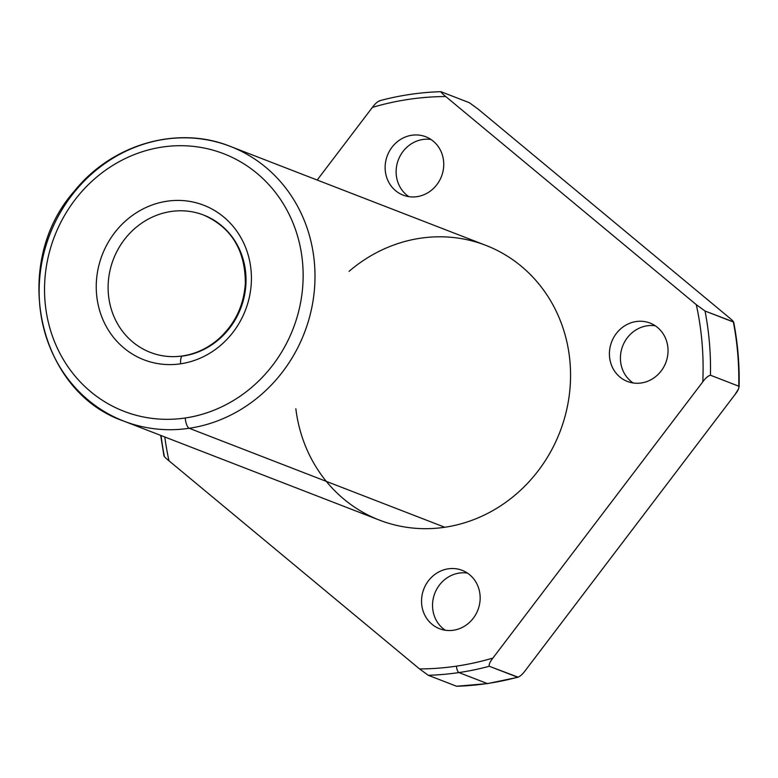 <?xml version="1.0" encoding="UTF-8"?>
<svg xmlns="http://www.w3.org/2000/svg" width="778" height="778" viewBox="0 0 778 778"><rect width="100%" height="100%" fill="white"/><g stroke="black" fill="none" stroke-linecap="round" stroke-linejoin="round"><path stroke-width="1.17" d="M487.611 683.58A5.757 1.916 -98.4 0 1 487.242 683.531A294.629 272.922 111.2 0 1 456.579 686.254L487.611 683.58L518.197 677.22L489.294 666.269C488.769 664.509 489.975 661.777 492.902 658.071A288.881 267.583 111.2 0 1 456.443 666.143A288.881 267.583 111.2 0 1 419.527 668.924L428.279 675.294L456.579 686.254A294.629 272.922 -68.8 0 0 487.242 683.531L458.932 672.571A294.629 272.922 111.2 0 1 428.279 675.294A294.629 272.922 -68.8 0 0 458.932 672.571A5.757 1.916 -98.4 0 1 456.443 666.143A5.757 1.916 81.6 0 0 458.932 672.571A294.629 272.922 -68.8 0 0 489.294 666.269A294.629 272.922 111.2 0 1 458.932 672.571L487.242 683.531A294.629 272.922 -68.8 0 0 517.603 677.23A294.629 272.922 111.2 0 1 487.242 683.531A5.757 1.916 81.6 0 0 487.611 683.58M456.715 686.303L428.279 675.294L419.527 668.924L168.982 460.8C165.5 457.95 163.925 456.346 164.284 455.996C163.925 456.346 165.5 457.95 168.982 460.8A288.881 267.583 111.2 0 1 164.8 436.983A288.881 267.583 -68.8 0 0 168.982 460.8L419.527 668.924A288.881 267.583 -68.8 0 0 456.443 666.143A288.881 267.583 -68.8 0 0 492.902 658.071L702.787 381.852C705.529 378.079 708.077 375.871 710.44 375.229A294.629 272.922 -68.8 0 0 705.043 311.035L696.3 304.665A288.881 267.583 111.2 0 1 702.787 381.852A288.881 267.583 -68.8 0 0 696.3 304.665L445.755 96.55C442.264 93.691 440.698 92.096 441.048 91.746L469.358 102.706L478.1 109.076L728.655 317.2C732.137 320.05 733.703 321.654 733.353 322.004A294.629 272.922 111.2 0 1 738.74 386.189L739.1 386.948C739.606 364.94 737.787 343.283 733.654 321.956L705.043 311.035A294.629 272.922 111.2 0 1 710.44 375.229L738.74 386.189C739.275 387.95 738.069 390.682 735.132 394.388L525.257 670.607C522.515 674.38 519.957 676.588 517.603 677.23C519.957 676.588 522.515 674.38 525.257 670.607L735.132 394.388L738.565 388.844M379.44 100.78C399.697 95.344 420.159 92.31 440.825 91.687L441.048 91.746C440.698 92.096 442.264 93.691 445.755 96.55A288.881 267.583 -68.8 0 0 372.38 107.393A288.881 267.583 111.2 0 1 445.755 96.55L696.3 304.665L705.043 311.035L733.353 322.004A294.629 272.922 -68.8 0 1 738.74 386.189L710.44 375.229C708.077 375.871 705.529 378.079 702.787 381.852L492.902 658.071C489.975 661.777 488.769 664.509 489.294 666.269L517.603 677.23M380.034 100.77C377.68 101.412 375.122 103.62 372.38 107.393L317.181 180.039L372.38 107.393C375.122 103.62 377.68 101.412 380.034 100.77M164.284 455.996A294.629 272.922 111.2 0 1 161.056 435.534M641.305 382.971A31.305 29 111.2 0 1 612.15 340.638A31.305 29 111.2 0 1 662.72 333.159A31.305 29 111.2 0 1 641.305 382.971A31.305 29 -68.8 0 0 667.689 355.429A31.305 29 -68.8 0 0 650.029 323.065A31.305 29 -68.8 0 0 611.683 341.785A31.305 29 -68.8 0 0 627.418 381.453A31.305 29 -68.8 0 0 641.305 382.971M349.04 271.366A147.314 136.461 111.2 0 1 561.249 323.065A147.314 136.461 111.2 0 1 444.783 527.26A147.314 136.461 111.2 0 1 295.834 408.742M453.428 630.238A31.305 29 111.2 0 1 424.273 587.905A31.305 29 111.2 0 1 474.843 580.427A31.305 29 111.2 0 1 453.428 630.238A31.305 29 -68.8 0 0 479.812 602.697A31.305 29 -68.8 0 0 462.151 570.332A31.305 29 -68.8 0 0 423.806 589.053A31.305 29 -68.8 0 0 439.541 628.712A31.305 29 -68.8 0 0 453.428 630.238M417.018 196.659A31.305 29 111.2 0 1 387.862 154.336A31.305 29 111.2 0 1 438.432 146.857A31.305 29 111.2 0 1 417.018 196.659A31.305 29 -68.8 0 0 443.402 169.118A31.305 29 -68.8 0 0 425.741 136.753A31.305 29 -68.8 0 0 387.395 155.474A31.305 29 -68.8 0 0 403.13 195.142A31.305 29 -68.8 0 0 417.018 196.659M182.558 355.945A9.21 3.073 81.6 0 1 183.141 356.023A73.657 68.231 -68.8 0 0 245.216 291.215A73.657 68.231 -68.8 0 0 203.671 215.068A73.657 68.231 -68.8 0 0 113.452 259.113A73.657 68.231 -68.8 0 0 150.475 352.444A73.657 68.231 111.2 0 1 113.452 259.113A73.657 68.231 111.2 0 1 203.671 215.068C231.406 227.458 245.303 250.234 245.352 283.416C243.777 306.065 234.596 324.815 217.801 339.665C207.23 348.544 195.482 353.971 182.558 355.945A9.21 3.073 81.6 0 0 180.661 363.803A82.867 76.759 -68.8 0 0 237.348 231.961A82.867 76.759 -68.8 0 0 103.493 251.751A82.867 76.759 -68.8 0 0 180.661 363.803A9.21 3.073 -98.4 0 1 182.558 355.945C171.413 357.54 160.725 356.373 150.475 352.444M185.213 418A138.105 127.932 -68.8 0 0 279.691 198.264A138.105 127.932 -68.8 0 0 56.609 231.251A138.105 127.932 -68.8 0 0 185.213 418A138.105 127.932 111.2 0 1 56.609 231.251A138.105 127.932 111.2 0 1 279.691 198.264A138.105 127.932 111.2 0 1 185.213 418A9.21 3.073 81.6 0 0 189.21 428.279A147.314 136.461 -68.8 0 0 313.369 298.674A147.314 136.461 -68.8 0 0 230.278 146.381A147.314 136.461 111.2 0 1 313.369 298.674A147.314 136.461 111.2 0 1 189.21 428.279A9.21 3.073 -98.4 0 1 185.213 418M180.661 363.803A82.867 76.759 111.2 0 1 103.493 251.751A82.867 76.759 111.2 0 1 237.348 231.961A82.867 76.759 111.2 0 1 180.661 363.803M123.867 421.131A147.314 136.461 -68.8 0 0 189.21 428.279A147.314 136.461 111.2 0 1 123.867 421.131A147.314 136.461 111.2 0 1 49.821 234.479A147.314 136.461 111.2 0 1 230.278 146.381C177.656 125.093 112.11 144.018 74.396 191.077C10.056 263.509 37.247 391.606 123.867 421.131L379.44 520.112A147.314 136.461 -68.8 0 0 444.783 527.26A147.314 136.461 -68.8 0 0 568.932 397.655A147.314 136.461 -68.8 0 0 485.842 245.362L230.278 146.381M444.783 527.26L189.21 428.279L444.783 527.26M655.29 325.807A31.305 29 -68.8 0 0 622.682 346.045A31.305 29 -68.8 0 0 633.156 382.971A31.305 29 111.2 0 1 622.682 346.045A31.305 29 111.2 0 1 655.29 325.807M467.413 573.075A31.305 29 -68.8 0 0 434.805 593.313A31.305 29 -68.8 0 0 445.279 630.238A31.305 29 111.2 0 1 434.805 593.313A31.305 29 111.2 0 1 467.413 573.075M431.002 139.495A31.305 29 -68.8 0 0 398.394 159.733A31.305 29 -68.8 0 0 408.868 196.659A31.305 29 111.2 0 1 398.394 159.733A31.305 29 111.2 0 1 431.002 139.495M732.438 320.536L731.835 319.972M728.655 317.2L478.1 109.076L469.358 102.706L441.048 91.746M163.983 456.044L160.715 435.398"/></g></svg>
